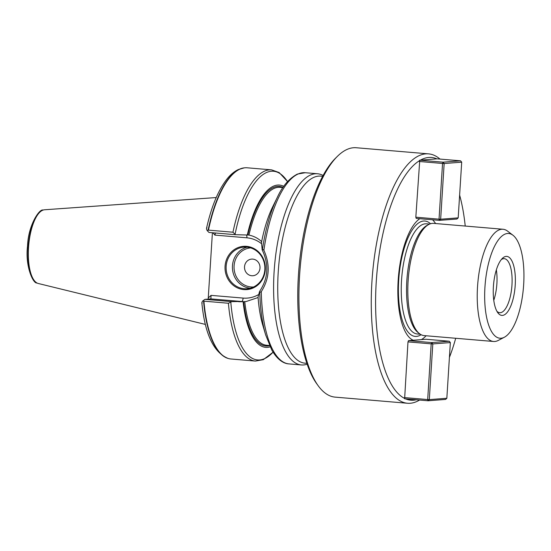 <?xml version="1.0" encoding="UTF-8"?>
<svg xmlns="http://www.w3.org/2000/svg" width="551" height="551" viewBox="0 0 551 551"><rect width="100%" height="100%" fill="white"/><g stroke="black" fill="none" stroke-linecap="round" stroke-linejoin="round"><path stroke-width="0.83" d="M405.577 398.862A121.799 44.528 94.8 0 0 416.253 399.764M449.409 357.427A121.799 44.528 94.8 0 0 455.711 338.273M465.23 226.055A121.799 44.528 94.8 0 0 459.624 195.095M446.84 398.27L450.346 342.57L432.81 343.92L429.312 399.62L446.84 398.27L445.601 399.42L428.072 400.77L404.627 398.779L407.981 341.889L408.518 340.608L421.35 339.623A62.297 22.777 94.8 0 0 426.081 335.766M435.593 223.541A62.297 22.777 94.8 0 0 432.549 219.787M421.35 339.623L426.047 339.258L449.265 341.227L450.346 342.57M436.909 158.895A121.799 44.528 94.8 0 0 420.358 160.169L437.163 158.84L460.608 160.83L461.697 162.173L444.161 163.523L440.655 219.222L458.191 217.872L461.697 162.173M212.404 232.736L208.188 299.103M273.076 352.213L263.282 359.686L255.402 361.063L230.91 358.983A95.936 35.071 -85.2 0 1 228.513 358.549A95.936 35.071 -85.2 0 1 203.925 301.163L202.871 300.818C201.811 302.175 201.597 302.926 202.238 303.078M203.925 301.163L228.41 303.243L231.764 301.624L204.979 299.351L210.902 298.897L241.662 301.507L231.764 301.624M206.969 227.839C206.329 228.121 206.391 229.03 207.148 230.552L208.471 230.139A95.936 35.071 -85.2 0 1 244.685 167.821A95.936 35.071 -85.2 0 1 247.124 167.793L271.609 169.866L279.178 172.573L287.546 181.568M208.471 230.139L232.956 232.212L235.456 234.692L248.942 235.063C253.88 236.117 258.13 238.328 261.691 241.696M270.148 346.861A81.438 29.775 -85.2 0 1 243.108 301.693L238.707 301.734M247.303 234.988A81.438 29.775 -85.2 0 1 283.758 186.348M258.095 297.526L246.104 301.542L243.108 301.693M261.284 291.658A95.936 35.071 -85.2 0 0 289.013 363.908C284.488 363.722 277.973 360.76 271.795 350.043L265.685 334.987L262.744 325.042A81.438 29.775 -85.2 0 1 258.061 297.037L259.562 291.465L259.769 292.395L261.284 291.658C269.522 278.668 270.389 264.879 263.888 250.285A95.936 35.071 -85.2 0 1 305.226 172.718L317.562 173.765A95.936 35.071 -85.2 0 1 323.12 175.507M263.888 250.285L262.49 249.121L262.18 249.879L261.498 242.406A81.438 29.775 -85.2 0 1 272.786 206.611L277.36 197.299C282.374 186.272 289.041 178.538 297.347 174.088L305.226 172.718M307.121 364.177A95.936 35.071 -85.2 0 1 301.349 364.955A95.936 35.071 -85.2 0 1 274.508 266.395A95.936 35.071 -85.2 0 1 317.562 173.765M306.838 363.329L304.875 363.164A93.856 34.314 -85.2 0 1 278.62 266.746A93.856 34.314 -85.2 0 1 320.737 176.127L322.693 176.292M407.464 403.256L335.118 397.126A125.139 45.747 -85.2 0 1 318.065 385.583L316.591 383.537A123.052 44.989 -85.2 0 1 298.931 268.468A123.052 44.989 -85.2 0 1 335.711 158.02L337.508 156.243A125.139 45.747 -85.2 0 1 356.263 147.744L428.609 153.874A125.139 45.747 94.8 0 0 371.904 282.119A125.139 45.747 94.8 0 0 407.464 403.256A125.139 45.747 94.8 0 0 419.559 400.047M318.065 385.583A125.139 45.747 -85.2 0 1 299.558 275.982A125.139 45.747 -85.2 0 1 337.508 156.243M262.18 249.879C269.129 264.583 268.261 278.448 259.562 291.465M207.148 230.552L208.974 232.446L235.456 234.692M265.306 269.673A21.689 20.153 85.6 0 1 233.948 285.831A21.689 20.153 85.6 0 1 236.303 248.391A21.689 20.153 85.6 0 1 265.306 269.673M202.871 300.818L204.979 299.351M212.996 232.791L214.856 235.098L215.531 233.004M258.86 294.413A30.243 28.101 85.6 0 1 243.101 298.084L211.061 295.37L210.902 298.897M264.838 269.584A20.855 19.381 -94.4 0 0 243.893 247.144A20.855 19.381 -94.4 0 0 226.172 269.425A20.855 19.381 -94.4 0 0 247.096 288.738A20.855 19.381 -94.4 0 0 264.838 269.584M244.527 266.767A8.341 7.748 85.6 0 1 251.621 259.101A8.341 7.748 85.6 0 1 259.989 266.829A8.341 7.748 85.6 0 1 252.902 275.741A8.341 7.748 85.6 0 1 244.527 266.767A8.341 7.748 -94.4 0 0 252.902 275.741A8.341 7.748 -94.4 0 0 259.996 268.075A8.341 7.748 -94.4 0 0 251.621 259.101A8.341 7.748 -94.4 0 0 244.527 266.767M439.987 159.081A125.139 45.747 94.8 0 0 428.609 153.874M458.191 217.872L456.951 219.022L439.422 220.366L416.205 218.403L415.826 217.19L419.731 160.541A121.799 44.528 94.8 0 0 376.223 282.284A121.799 44.528 94.8 0 0 404.758 398.49M419.731 160.541L419.635 160.189L420.358 160.169M419.814 218.706A62.297 22.777 94.8 0 0 398.077 282.057A62.297 22.777 94.8 0 0 413.222 340.243M512.967 235.243L507.561 231.117A56.312 20.587 94.8 0 0 503.029 229.257L433.623 223.375A56.312 20.587 94.8 0 0 428.85 224.443L427.17 225.318A55.272 20.208 94.8 0 0 406.817 280.914A55.272 20.208 94.8 0 0 418.078 332.59L419.58 333.741A56.312 20.587 94.8 0 0 424.112 335.593L493.517 341.482A56.312 20.587 94.8 0 0 498.29 340.415L504.323 337.253A52.559 19.216 -85.2 0 1 484.928 287.374A52.559 19.216 -85.2 0 1 512.967 235.243A52.559 19.216 -85.2 0 1 523.45 287.505A52.559 19.216 -85.2 0 1 504.323 337.253M428.85 224.443A56.312 20.587 94.8 0 0 408.105 281.079A56.312 20.587 94.8 0 0 419.58 333.741M503.029 229.257A56.312 20.587 94.8 0 0 477.51 286.968A56.312 20.587 94.8 0 0 493.517 341.482M493.386 286.72A29.616 10.827 -85.2 0 1 502.367 258.385A29.616 10.827 -85.2 0 1 515.095 286.795A29.616 10.827 -85.2 0 1 497.767 312.658A29.616 10.827 -85.2 0 1 493.386 286.72M493.772 300.309A27.116 9.911 94.8 0 0 496.348 269.887M496.899 311.267A27.116 9.911 94.8 0 0 499.695 312.699A27.116 9.911 94.8 0 0 511.858 286.52A27.116 9.911 94.8 0 0 504.275 258.667A27.116 9.911 94.8 0 0 501.272 259.611M205.461 324.443L38.274 283.49A37.048 13.541 -85.2 0 1 37.316 283.152A37.048 13.541 -85.2 0 1 28.673 245.553A37.048 13.541 -85.2 0 1 43.522 209.952A37.048 13.541 -85.2 0 1 44.521 209.779L216.219 197.554M415.826 217.19L439.037 219.16L442.543 163.461L419.332 161.491M419.635 160.189L443.08 162.173L460.608 160.83M442.543 163.461L443.08 162.173L444.161 163.523L442.543 163.461M439.422 220.366L439.037 219.16L440.655 219.222L439.422 220.366M404.475 397.588L427.686 399.558L431.192 343.858L407.981 341.889M428.072 400.77L427.686 399.558L429.312 399.62L428.072 400.77M408.518 340.608L431.729 342.577L432.81 343.92L431.192 343.858L431.729 342.577L449.265 341.227M201.852 302.809C204.862 333.94 213.623 352.482 228.135 358.446A95.867 35.05 -85.2 0 1 203.56 301.073M255.402 361.063A95.936 35.071 -85.2 0 1 228.41 303.243M232.956 232.212A95.936 35.071 -85.2 0 1 271.609 169.866M273.048 352.158A94.682 34.617 -85.2 0 1 230.841 302.416M247.847 234.946A80.088 29.279 -85.2 0 1 283.028 187.409M269.604 345.691A80.088 29.279 -85.2 0 1 243.652 301.652M248.942 235.063A79.254 28.976 -85.2 0 1 280.046 187.326L282.918 187.574M269.522 345.511L266.65 345.27A79.254 28.976 -85.2 0 1 244.754 301.611M262.49 249.121A94.682 34.617 -85.2 0 1 277.36 197.299M208.092 230.201A95.867 35.05 -85.2 0 1 244.293 167.855L244.685 167.821M235.125 234.003A94.682 34.617 -85.2 0 1 287.505 181.616M265.685 334.987A94.682 34.617 -85.2 0 1 259.769 292.395M211.061 295.37L208.299 297.926M214.856 235.098L246.889 237.812A30.243 28.101 85.6 0 1 261.663 243.811M246.889 237.812A3.34 1.219 94.8 0 0 246.428 234.933M243.101 298.084A3.34 1.219 -85.2 0 1 241.662 301.507M250.223 288.214A20.855 19.381 85.6 0 1 232.481 268.943A20.855 19.381 85.6 0 1 247.068 247.185M250.588 247.888A19.602 18.217 -94.4 0 0 234.099 268.819A19.602 18.217 -94.4 0 0 253.591 286.981M430.51 223.74A57.896 21.165 94.8 0 0 427.383 221.66A57.896 21.165 94.8 0 0 398.69 280.376A57.896 21.165 94.8 0 0 421.102 334.712M429.608 224.078L426.57 223.823A55.272 20.208 94.8 0 0 401.527 280.459A55.272 20.208 94.8 0 0 417.231 333.968L420.268 334.223M43.13 210.055C39.458 208.533 28.204 225.256 27.55 245.939C24.974 266.181 33.177 283.806 36.945 282.98A36.91 13.493 -85.2 0 1 28.342 245.526A36.91 13.493 -85.2 0 1 43.13 210.055L43.522 209.952M228.135 358.446L228.513 358.549M289.013 363.908L301.349 364.955M206.549 228.238C211.398 206.639 218.21 190.233 226.978 179.02C230.463 174.66 234.223 171.506 238.266 169.57L244.293 167.855M36.945 282.98L37.316 283.152"/></g></svg>
